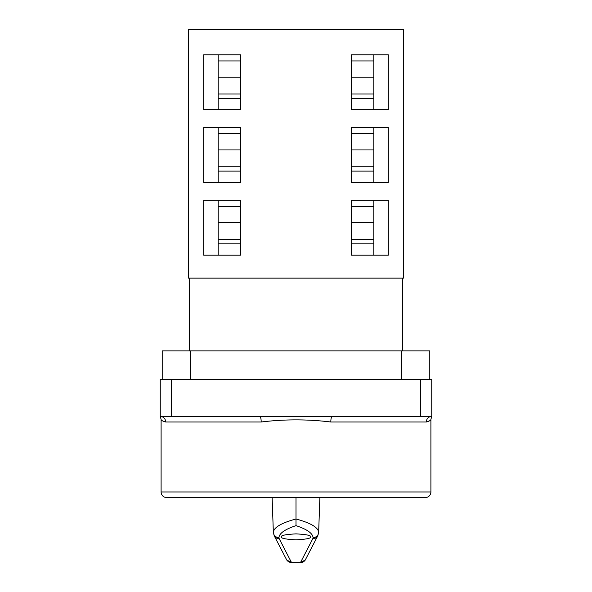 <?xml version="1.0" encoding="UTF-8"?>
<svg xmlns="http://www.w3.org/2000/svg" width="592" height="592" viewBox="0 0 592 592"><rect width="100%" height="100%" fill="white"/><g stroke="black" fill="none" stroke-linecap="round" stroke-linejoin="round"><path stroke-width="0.89" d="M218.189 93.973L240.581 93.973M218.189 77.182L240.581 77.182M218.189 166.744L240.581 166.744M218.189 149.946L240.581 149.946M218.189 239.516L240.581 239.516M218.189 222.718L240.581 222.718M373.811 77.182L351.419 77.182M373.811 93.973L351.419 93.973M373.811 149.946L351.419 149.946M373.811 166.744L351.419 166.744M373.811 222.718L351.419 222.718M373.811 239.516L351.419 239.516M189.647 278.136L189.647 350.908M402.353 278.136L402.353 350.908M281.444 536.863C280.615 538.269 285.47 539.268 296 539.845C306.53 539.268 311.385 538.269 310.556 536.863C311.385 535.449 306.53 534.45 296 533.873C285.47 534.45 280.615 535.449 281.444 536.863M420.549 416.398L420.549 379.457L431.746 379.457L431.746 416.398L160.254 416.398A5.594 5.409 -90 0 1 165.664 422C162.622 421.156 161.098 420.276 161.098 419.351L161.098 491.967A5.594 5.594 0 0 0 166.692 497.569L425.308 497.569A5.594 5.594 0 0 0 430.902 491.967L430.902 419.351C430.902 420.276 429.378 421.156 426.336 422L429.755 420.72M302.112 562.326L290.546 562.4L300.61 562.289L312.798 538.727A5.594 5.454 27.4 0 0 317.771 535.819L318.651 532.497L319.872 497.569L318.651 532.326C318.215 527.428 310.667 522.98 296 518.977L296 497.569M289.902 562.326L287.261 560.831M278.943 537.617L279.202 538.727A5.594 5.454 152.6 0 1 274.229 535.819L273.349 532.497L272.128 497.569L273.349 532.326C273.763 527.435 281.318 522.988 296 518.977L296 525.637C284.974 529.307 279.283 533.303 278.943 537.617A5.594 5.483 -177 0 1 273.349 532.326L273.349 532.326M332.253 416.398A5.594 1.443 -90 0 0 330.81 422C307.648 419.166 284.441 419.166 261.19 422L165.664 422M218.189 109.646L218.189 54.79M203.692 54.79L203.692 109.646L240.581 109.646L240.581 54.79L203.692 54.79M240.581 98.339L218.189 98.339M218.189 60.946L240.581 60.946M218.189 182.417L218.189 127.561M203.692 127.561L203.692 182.417L240.581 182.417L240.581 127.561L203.692 127.561M240.581 133.718L218.189 133.718M218.189 171.11L240.581 171.11M218.189 255.189L218.189 200.325M203.692 200.325L203.692 255.189L240.581 255.189L240.581 200.325L203.692 200.325M218.189 243.882L240.581 243.882M240.581 206.49L218.189 206.49M188.522 29.6L188.522 278.136L403.478 278.136L403.478 29.6L188.522 29.6M351.419 109.646L351.419 54.79L388.308 54.79L388.308 109.646L351.419 109.646M351.419 182.417L351.419 127.561L388.308 127.561L388.308 182.417L351.419 182.417M351.419 255.189L351.419 200.325L388.308 200.325L388.308 255.189L351.419 255.189M162.215 379.457L162.215 350.908L429.785 350.908L429.785 379.457M161.098 419.351L160.254 416.398L160.254 379.457L171.451 379.457L171.451 416.398M420.549 379.457L171.451 379.457M312.798 538.727L313.057 537.617C312.717 533.303 307.026 529.307 296 525.637M305.213 560.099L300.61 562.289L301.454 562.4C302.586 562.578 303.844 561.815 305.213 560.099L317.771 535.819M313.057 537.617A5.594 5.483 -3 0 0 318.651 532.326M274.229 535.819L286.794 560.113L291.39 562.289L279.202 538.727M259.747 416.398A5.594 1.443 -90 0 1 261.19 422M430.902 419.351L431.746 416.398A5.594 5.409 -90 0 0 426.336 422L330.81 422M373.811 109.646L373.811 54.79M373.811 182.417L373.811 127.561M373.811 255.189L373.811 200.325M351.419 133.718L373.811 133.718M373.811 171.11L351.419 171.11M351.419 206.49L373.811 206.49M373.811 243.882L351.419 243.882M373.811 60.946L351.419 60.946M351.419 98.339L373.811 98.339M161.098 491.967L430.902 491.967M190.202 350.908L190.202 379.457M401.798 379.457L401.798 350.908"/></g></svg>
